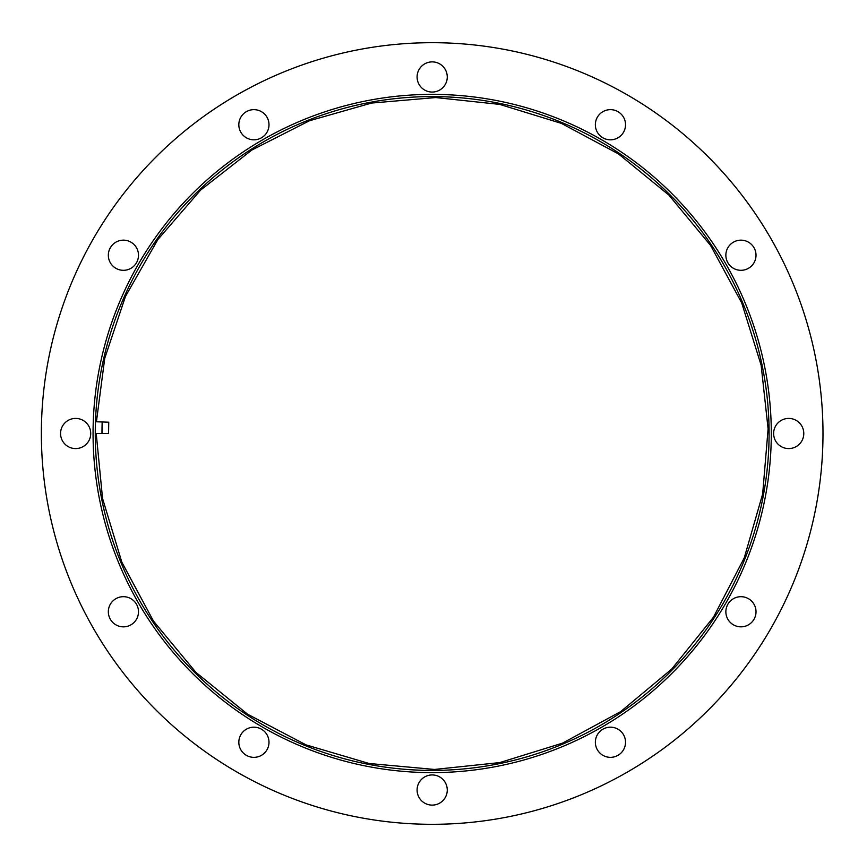 <?xml version="1.0" encoding="UTF-8"?>
<svg xmlns="http://www.w3.org/2000/svg" width="867" height="867" viewBox="0 0 867 867"><rect width="100%" height="100%" fill="white"/><g stroke="black" fill="none" stroke-linecap="round" stroke-linejoin="round"><path stroke-width="1.3" d="M108.332 611.766A15.086 15.086 0 0 0 130.96 624.825A15.086 15.086 0 0 0 130.96 598.707A15.086 15.086 0 0 0 108.332 611.766M60.56 433.5A15.086 15.086 0 0 0 83.189 446.559A15.086 15.086 0 0 0 83.189 420.441A15.086 15.086 0 0 0 60.56 433.5M238.826 124.74A15.086 15.086 0 0 0 261.455 137.799A15.086 15.086 0 0 0 261.455 111.67A15.086 15.086 0 0 0 238.826 124.74M417.092 76.968A15.086 15.086 0 0 0 439.721 90.038A15.086 15.086 0 0 0 439.721 63.909A15.086 15.086 0 0 0 417.092 76.968M595.358 124.74A15.086 15.086 0 0 0 617.987 137.799A15.086 15.086 0 0 0 617.987 111.67A15.086 15.086 0 0 0 595.358 124.74M725.863 255.234A15.086 15.086 0 0 0 748.481 268.293A15.086 15.086 0 0 0 748.481 242.175A15.086 15.086 0 0 0 725.863 255.234M773.624 433.5A15.086 15.086 0 0 0 796.253 446.559A15.086 15.086 0 0 0 796.253 420.441A15.086 15.086 0 0 0 773.624 433.5M725.863 611.766A15.086 15.086 0 0 0 748.481 624.825A15.086 15.086 0 0 0 748.481 598.707A15.086 15.086 0 0 0 725.863 611.766M595.358 742.26A15.086 15.086 0 0 0 617.987 755.33A15.086 15.086 0 0 0 617.987 729.201A15.086 15.086 0 0 0 595.358 742.26M417.092 790.032A15.086 15.086 0 0 0 439.721 803.091A15.086 15.086 0 0 0 439.721 776.962A15.086 15.086 0 0 0 417.092 790.032M771.294 433.5A339.116 339.116 0 0 1 262.625 727.185A339.116 339.116 0 0 1 262.625 139.815A339.116 339.116 0 0 1 771.294 433.5M822.989 433.5A390.811 390.811 0 0 1 236.778 771.955A390.811 390.811 0 0 1 236.778 95.045A390.811 390.811 0 0 1 822.989 433.5M108.332 255.234A15.086 15.086 0 0 0 130.96 268.293A15.086 15.086 0 0 0 130.96 242.175A15.086 15.086 0 0 0 108.332 255.234M238.826 742.26A15.086 15.086 0 0 0 261.455 755.33A15.086 15.086 0 0 0 261.455 729.201A15.086 15.086 0 0 0 238.826 742.26M769.094 433.5A336.916 336.916 0 0 0 263.72 141.722A336.916 336.916 0 0 0 263.72 725.278A336.916 336.916 0 0 0 769.094 433.5M102.111 433.5A330.067 330.067 0 0 1 102.317 421.98M108.754 422.207L96.421 421.774L104.744 358.277L125.455 296.449L157.859 239.552L200.58 190.122L251.82 150.056L309.541 120.719L371.575 103.054L435.722 97.559L499.739 104.408L561.393 123.385L618.485 153.925L668.869 195.064L710.539 245.394L741.729 302.951L761.128 365.213L768.108 428.872L762.667 493.941L744.254 557.893L713.465 617.206L671.654 669.14L620.664 711.612L562.618 743.106L499.782 762.581L434.497 769.452L369.114 763.491L306.018 744.872L247.55 714.18L195.975 672.424L153.459 621.065L121.846 562.184L102.555 498.492L96.215 433.5L108.559 433.5L108.754 422.207M101.981 433.5A330.197 330.197 0 0 1 102.176 421.98"/></g></svg>
